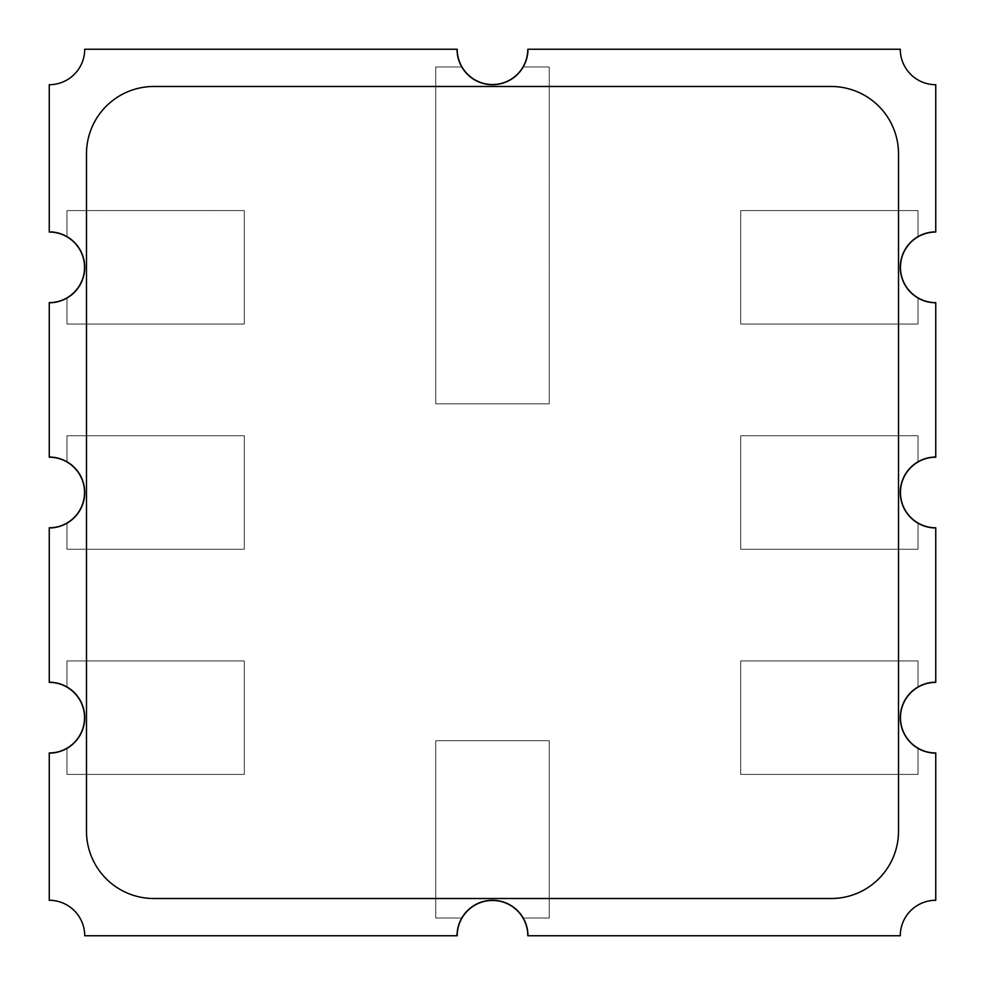 <?xml version="1.0" encoding="UTF-8"?>
<svg xmlns="http://www.w3.org/2000/svg" width="985" height="985" viewBox="0 0 985 985"><rect width="100%" height="100%" fill="white"/><g stroke="black" fill="none" stroke-linecap="round" stroke-linejoin="round"><path stroke-width="0.74" stroke-dasharray="4.92 3.69" d="M935.75 900.29A35.46 35.46 0 0 0 900.29 935.75L527.788 935.75A35.288 35.288 0 0 0 492.5 900.462A35.288 35.288 0 0 0 457.212 935.75L84.71 935.75A35.46 35.46 0 0 0 49.25 900.29L49.25 752.959A35.288 35.288 0 0 0 84.538 717.671A35.288 35.288 0 0 0 49.25 682.383L49.25 527.788A35.288 35.288 0 0 0 84.538 492.5A35.288 35.288 0 0 0 49.25 457.212L49.25 302.617A35.288 35.288 0 0 0 84.538 267.329A35.288 35.288 0 0 0 49.25 232.041L49.25 84.71A35.46 35.46 0 0 0 84.71 49.25L457.212 49.25A35.288 35.288 0 0 0 492.5 84.538A35.288 35.288 0 0 0 527.788 49.25L900.29 49.25A35.46 35.46 0 0 0 935.75 84.71L935.75 232.041A35.288 35.288 0 0 0 900.462 267.329A35.288 35.288 0 0 0 935.75 302.617L935.75 457.212A35.288 35.288 0 0 0 900.462 492.5A35.288 35.288 0 0 0 935.75 527.788L935.75 682.383A35.288 35.288 0 0 0 900.462 717.671A35.288 35.288 0 0 0 935.75 752.959L935.75 900.29M49.25 457.04A35.46 35.46 0 0 1 84.71 492.5A35.46 35.46 0 0 1 49.25 527.96M49.25 682.211A35.46 35.46 0 0 1 84.71 717.671A35.46 35.46 0 0 1 49.25 753.131M49.25 231.869A35.46 35.46 0 0 1 84.71 267.329A35.46 35.46 0 0 1 49.25 302.789M527.96 49.25A35.46 35.46 0 0 1 492.5 84.71A35.46 35.46 0 0 1 457.04 49.25M935.75 457.04A35.46 35.46 0 0 0 900.29 492.5A35.46 35.46 0 0 0 935.75 527.96M935.75 682.211A35.46 35.46 0 0 0 900.29 717.671A35.46 35.46 0 0 0 935.75 753.131M935.75 231.869A35.46 35.46 0 0 0 900.29 267.329A35.46 35.46 0 0 0 935.75 302.789M527.96 935.75A35.46 35.46 0 0 0 492.5 900.29A35.46 35.46 0 0 0 457.04 935.75M153.857 86.483A67.374 67.374 0 0 0 86.483 153.857L86.483 831.143A67.374 67.374 0 0 0 153.857 898.517L831.143 898.517A67.374 67.374 0 0 0 898.517 831.143L898.517 153.857A67.374 67.374 0 0 0 831.143 86.483L153.857 86.483M918.02 298.036A35.46 35.46 0 0 1 918.02 236.622A35.46 35.46 0 0 0 918.02 298.036L918.02 324.065L740.72 324.065L740.72 210.593L918.02 210.593L918.02 236.622L918.02 210.593L740.72 210.593L740.72 324.065L918.02 324.065L918.02 298.036M918.02 523.207A35.46 35.46 0 0 1 918.02 461.793A35.46 35.46 0 0 0 918.02 523.207L918.02 549.236L740.72 549.236L740.72 435.764L918.02 435.764L918.02 461.793L918.02 435.764L740.72 435.764L740.72 549.236L918.02 549.236L918.02 523.207M918.02 748.378A35.46 35.46 0 0 1 918.02 686.964A35.46 35.46 0 0 0 918.02 748.378L918.02 774.407L740.72 774.407L740.72 660.935L918.02 660.935L918.02 686.964L918.02 660.935L740.72 660.935L740.72 774.407L918.02 774.407L918.02 748.378M66.98 686.964A35.46 35.46 0 0 1 66.98 748.378A35.46 35.46 0 0 0 66.98 686.964L66.98 660.935L244.28 660.935L244.28 774.407L66.98 774.407L66.98 748.378L66.98 774.407L244.28 774.407L244.28 660.935L66.98 660.935L66.98 686.964M66.98 461.793A35.46 35.46 0 0 1 66.98 523.207A35.46 35.46 0 0 0 66.98 461.793L66.98 435.764L244.28 435.764L244.28 549.236L66.98 549.236L66.98 523.207L66.98 549.236L244.28 549.236L244.28 435.764L66.98 435.764L66.98 461.793M66.98 236.622A35.46 35.46 0 0 1 66.98 298.036A35.46 35.46 0 0 0 66.98 236.622L66.98 210.593L244.28 210.593L244.28 324.065L66.98 324.065L66.98 298.036L66.98 324.065L244.28 324.065L244.28 210.593L66.98 210.593L66.98 236.622M523.207 918.02A35.46 35.46 0 0 0 461.793 918.02A35.46 35.46 0 0 1 523.207 918.02L549.236 918.02L549.236 740.72L435.764 740.72L435.764 918.02L461.793 918.02L435.764 918.02L435.764 740.72L549.236 740.72L549.236 918.02L523.207 918.02M461.793 66.98A35.46 35.46 0 0 0 523.207 66.98A35.46 35.46 0 0 1 461.793 66.98L435.764 66.98L435.764 403.85L549.236 403.85L549.236 66.98L523.207 66.98L549.236 66.98L549.236 403.85L435.764 403.85L435.764 66.98L461.793 66.98"/><path stroke-width="1.48" d="M935.75 753.131L935.75 752.959A35.288 35.288 0 0 1 900.462 717.671A35.288 35.288 0 0 1 935.75 682.383L935.75 682.211A35.46 35.46 0 0 0 900.29 717.671A35.46 35.46 0 0 0 935.75 753.131L935.75 900.29A35.46 35.46 0 0 0 900.29 935.75L527.96 935.75A35.46 35.46 0 0 0 492.5 900.29A35.46 35.46 0 0 0 457.04 935.75L457.212 935.75A35.288 35.288 0 0 1 492.5 900.462A35.288 35.288 0 0 1 527.788 935.75L527.96 935.75M935.75 231.869A35.46 35.46 0 0 0 900.29 267.329A35.46 35.46 0 0 0 935.75 302.789L935.75 302.617A35.288 35.288 0 0 1 900.462 267.329A35.288 35.288 0 0 1 935.75 232.041L935.75 84.71A35.46 35.46 0 0 1 900.29 49.25L527.96 49.25A35.46 35.46 0 0 1 492.5 84.71A35.46 35.46 0 0 1 457.04 49.25L84.71 49.25A35.46 35.46 0 0 1 49.25 84.71L49.25 231.869A35.46 35.46 0 0 1 84.71 267.329A35.46 35.46 0 0 1 49.25 302.789L49.25 457.04A35.46 35.46 0 0 1 84.71 492.5A35.46 35.46 0 0 1 49.25 527.96L49.25 682.211A35.46 35.46 0 0 1 84.71 717.671A35.46 35.46 0 0 1 49.25 753.131L49.25 900.29A35.46 35.46 0 0 1 84.71 935.75L457.04 935.75M935.75 457.04A35.46 35.46 0 0 0 900.29 492.5A35.46 35.46 0 0 0 935.75 527.96L935.75 527.788A35.288 35.288 0 0 1 900.462 492.5A35.288 35.288 0 0 1 935.75 457.212L935.75 302.789M935.75 682.211L935.75 527.96M49.25 527.96L49.25 527.788A35.288 35.288 0 0 0 84.538 492.5A35.288 35.288 0 0 0 49.25 457.212L49.25 457.04M49.25 753.131L49.25 752.959A35.288 35.288 0 0 0 84.538 717.671A35.288 35.288 0 0 0 49.25 682.383L49.25 682.211M49.25 302.789L49.25 302.617A35.288 35.288 0 0 0 84.538 267.329A35.288 35.288 0 0 0 49.25 232.041L49.25 231.869M457.04 49.25L457.212 49.25A35.288 35.288 0 0 0 492.5 84.538A35.288 35.288 0 0 0 527.788 49.25L527.96 49.25M153.857 86.483A67.374 67.374 0 0 0 86.483 153.857L86.483 831.143A67.374 67.374 0 0 0 153.857 898.517L831.143 898.517A67.374 67.374 0 0 0 898.517 831.143L898.517 153.857A67.374 67.374 0 0 0 831.143 86.483L153.857 86.483"/></g></svg>
